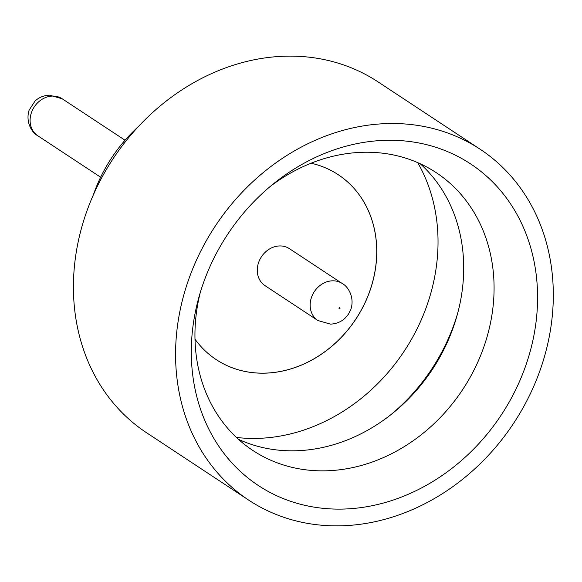 <?xml version="1.0" encoding="UTF-8"?>
<svg xmlns="http://www.w3.org/2000/svg" width="582" height="582" viewBox="0 0 582 582"><rect width="100%" height="100%" fill="white"/><g stroke="black" fill="none" stroke-linecap="round" stroke-linejoin="round"><path stroke-width="0.87" d="M386.106 140.313A192.671 163.928 -56.6 0 1 536.226 320.515A192.671 163.928 -56.6 0 1 342.783 509.075A192.671 163.928 -56.6 0 1 198.848 297.431A192.671 163.928 -56.6 0 1 274.202 183.199A192.671 163.928 -56.6 0 1 386.106 140.313M200.266 292.55A166.43 141.601 123.4 0 0 252.872 450.475A166.43 141.601 123.4 0 0 325.804 470.816A166.43 141.601 123.4 0 0 482.711 350.095A166.43 141.601 123.4 0 0 436.151 172.614A166.43 141.601 123.4 0 0 363.219 152.273A166.43 141.601 123.4 0 0 270.274 186.422M457.779 312.847A178.929 152.237 -56.6 0 1 390.296 415.155M420.211 163.746A166.43 141.601 -56.6 0 1 457.183 315.058A166.43 141.601 -56.6 0 1 392.093 413.737A166.43 141.601 -56.6 0 1 295.43 450.781A166.43 141.601 -56.6 0 1 238.445 439.308M93.346 194.883A142.008 120.823 -56.6 0 1 138.407 126.578M248.718 500.134L146.562 432.746A210.175 178.82 -56.6 0 1 87.773 208.632A210.175 178.82 -56.6 0 1 285.915 56.178A210.175 178.82 -56.6 0 1 378.016 81.866L480.172 149.254A210.175 178.82 -56.6 0 1 538.961 373.368A210.175 178.82 -56.6 0 1 340.819 525.822A210.175 178.82 -56.6 0 1 248.718 500.134A210.175 178.82 -56.6 0 1 189.928 276.014A210.175 178.82 -56.6 0 1 388.07 123.559A210.175 178.82 -56.6 0 1 480.172 149.254M236.416 437.438A178.929 152.237 123.4 0 0 257.12 438.399A178.929 152.237 123.4 0 0 410.506 341.016A178.929 152.237 123.4 0 0 417.694 162.625M338.207 174.687A110.769 94.24 -56.6 0 1 369.155 292.804A110.769 94.24 -56.6 0 1 264.737 373.135A110.769 94.24 -56.6 0 1 216.22 359.618M311.057 163.222A110.769 94.24 -56.6 0 1 338.229 174.709A110.769 94.24 -56.6 0 1 369.214 292.826A110.769 94.24 -56.6 0 1 264.788 373.171A110.769 94.24 -56.6 0 1 216.249 359.632A110.769 94.24 -56.6 0 1 194.992 339.168M317.859 320.507L264.992 285.631A22.152 18.85 -56.6 0 1 258.794 262.002A22.152 18.85 -56.6 0 1 279.68 245.939A22.152 18.85 -56.6 0 1 289.385 248.645L342.26 283.521A22.152 18.85 -56.6 0 0 332.548 280.815A22.152 18.85 -56.6 0 0 311.668 296.878A22.152 18.85 -56.6 0 0 317.859 320.507L330.518 324.138C336.316 323.832 341.147 321.868 345.01 318.252L348.487 314.149L350.953 309.129C354.758 297.104 347.949 286.38 342.26 283.521M37.808 135.773C32.17 132.951 25.31 122.264 29.1 110.187L35.066 101.028C38.921 97.42 43.752 95.463 49.543 95.157L62.201 98.787A22.152 18.85 123.4 0 0 52.496 96.081A22.152 18.85 123.4 0 0 31.61 112.144A22.152 18.85 123.4 0 0 37.808 135.773L100.635 177.219M339.59 307.711A0.567 0.48 123.4 0 0 339.466 308.802A0.567 0.48 123.4 0 0 339.59 307.711M62.201 98.787L125.035 140.233"/></g></svg>
